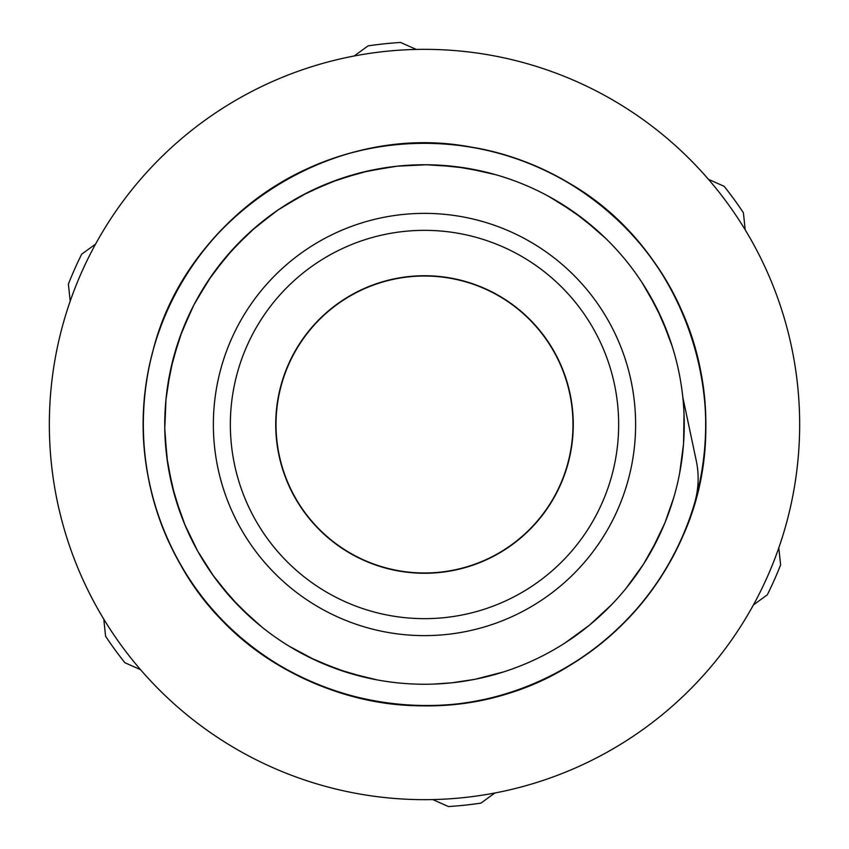 <?xml version="1.0" encoding="UTF-8"?>
<svg xmlns="http://www.w3.org/2000/svg" width="849" height="849" viewBox="0 0 849 849"><rect width="100%" height="100%" fill="white"/><g stroke="black" fill="none" stroke-linecap="round" stroke-linejoin="round"><path stroke-width="1.27" d="M696.297 460.986C699.162 474.57 698.695 488.228 694.885 501.961C667.473 601.612 580.589 681.418 479.016 700.457C388.004 719.114 288.989 688.635 224.221 622.02C158.519 556.339 129.409 456.911 149.328 366.163C167.943 275.15 234.886 196.087 321.591 162.711C407.807 128.103 510.673 140.414 586.288 194.4C662.666 247.292 709.064 339.918 705.668 432.757C703.598 525.648 651.852 615.387 572.502 663.706C454.098 740.615 281.772 708.108 199.526 593.345C143.226 519.439 127.732 417.008 159.644 329.762C190.314 242.061 267.265 172.697 357.662 151.271C447.752 128.549 548.029 154.56 615.716 218.193C684.305 280.86 717.84 378.877 702.017 470.431C687.499 562.197 624.174 644.179 539.051 681.407C411.394 741.729 244.99 686.385 178.895 561.624C133.028 480.821 131.425 377.243 174.756 295.059C216.919 212.271 302.488 153.871 394.944 144.765C487.262 134.344 583.146 173.578 641.674 245.732C701.232 317.038 721.31 418.674 693.336 507.267C666.635 596.253 592.878 668.991 503.531 694.461C414.556 721.194 313.207 699.714 242.74 639.17C171.402 579.644 133.505 483.23 145.2 391.071C155.59 298.742 215.168 214.001 298.54 172.994C381.307 130.799 484.864 133.834 565.01 180.816C688.847 248.64 741.877 415.798 679.794 542.607C641.388 627.199 558.536 689.388 466.579 702.622C374.812 717.182 277.273 682.288 215.561 612.829C152.873 544.273 128.252 443.645 152.215 353.884C184.657 216.463 331.672 120.876 470.431 146.983C562.197 161.501 644.179 224.826 681.407 309.949C719.846 394.53 712.162 497.843 661.626 575.802C612.225 654.483 521.764 704.978 428.862 705.752C325.549 708.363 223.903 648.477 176.274 556.753M682.808 397.205L696.329 460.986M626.159 588.198L643.489 564.224L657.805 538.68M679.656 473.084L683.551 443.772L684.029 414.079M672.217 346.371L661.753 318.715L648.19 292.481M605.613 238.314L583.295 218.925L558.886 202.221M495.763 174.724L466.918 168.219L437.5 165.077M368.891 170.776L340.407 178.725L313.037 189.889M255.305 227.426L233.984 247.919L215.158 270.735M182.121 331.131L173.058 359.286L167.295 388.29M166.818 457.144L172.177 486.222L180.848 514.494M213.057 575.346L231.554 598.418L252.588 619.208M309.779 657.54L337.011 669.086L365.378 677.428M433.913 684.071L451.795 682.819L474.846 679.338L503.489 671.941M335.334 180.54L308.176 192.235L282.547 206.986M230.376 251.92L212.006 275.087L196.416 300.228M426.75 164.77L397.205 166.171L368.02 170.967M303.401 194.718L278.048 209.958L254.626 228.01M208.971 279.544L193.869 304.971L181.803 331.959M166.011 398.977L164.77 428.533L166.924 458.025M184.785 524.512L197.69 551.128L213.566 576.078M664.056 324.063L659.111 313.026M587.858 222.544L578.265 215.168M472.649 169.248L460.71 167.295M391.856 166.818L362.778 172.177L334.506 180.848M273.654 213.057L250.582 231.554L229.792 252.588M191.46 309.779L179.914 337.011L171.572 365.378M164.929 433.913L167.656 463.352L173.758 492.293M227.808 594.162L235.82 603.013M289.36 646.312L315.435 660.257L342.943 671.103M457.919 682.097L469.539 680.304M575.633 635.763L585.386 628.419M657.466 539.391L662.804 527.834M668.46 335.334L656.765 308.176L642.014 282.547M597.08 230.387L573.913 212.006L548.772 196.416M484.482 171.774L455.372 166.574L425.858 164.759M357.578 173.525L329.465 182.747L302.615 195.132M246.635 235.215L226.248 256.642L208.472 280.276M178.163 342.136L170.384 370.631L165.926 399.868M168.516 468.542L175.202 497.482L185.124 525.329M220.209 584.919L239.545 606.908L261.503 626.732M319.882 662.241L348.069 672.769L376.776 679.826M446.203 683.339L451.795 682.808A259.741 259.741 0 0 0 634.553 271.712A259.741 259.741 0 0 0 187.151 318.98A259.741 259.741 0 0 0 451.795 682.808M565.466 642.661L589.588 625.055L611.365 604.902M651.554 550.651L664.916 522.878L673.735 497.641M95.566 244.088L81.674 254.191A382.803 382.803 0 0 0 68.387 284.075L70.191 301.162M103.79 619.165L105.594 636.241A382.803 382.803 0 0 0 124.835 662.687L140.531 669.67M745.21 229.835L743.406 212.759A382.803 382.803 0 0 0 724.165 186.313L708.469 179.33M416.275 49.433L400.569 42.45A382.803 382.803 0 0 0 368.052 45.888L354.16 55.992M432.725 799.567L448.431 806.55A382.803 382.803 0 0 0 480.948 803.112L494.84 793.008M753.434 604.913L767.326 594.809A382.803 382.803 0 0 0 780.613 564.925L778.809 547.838M444.897 617.584A194.156 194.156 0 0 0 581.512 310.288A194.156 194.156 0 0 0 247.091 345.628A194.156 194.156 0 0 0 444.897 617.584M440.132 572.438A148.766 148.766 0 0 0 544.803 336.989A148.766 148.766 0 0 0 288.564 364.062A148.766 148.766 0 0 0 440.132 572.438M317.855 321.187A148.479 148.479 0 0 1 567.291 383.79A148.479 148.479 0 0 1 388.354 568.512A148.479 148.479 0 0 1 317.855 321.187M255.125 759.25A375.162 375.162 0 0 0 799.089 403.806A375.162 375.162 0 0 0 219.286 110.444A375.162 375.162 0 0 0 255.125 759.25M446.68 634.458A211.125 211.125 0 0 0 595.234 300.313A211.125 211.125 0 0 0 231.575 338.73A211.125 211.125 0 0 0 446.68 634.458"/></g></svg>
